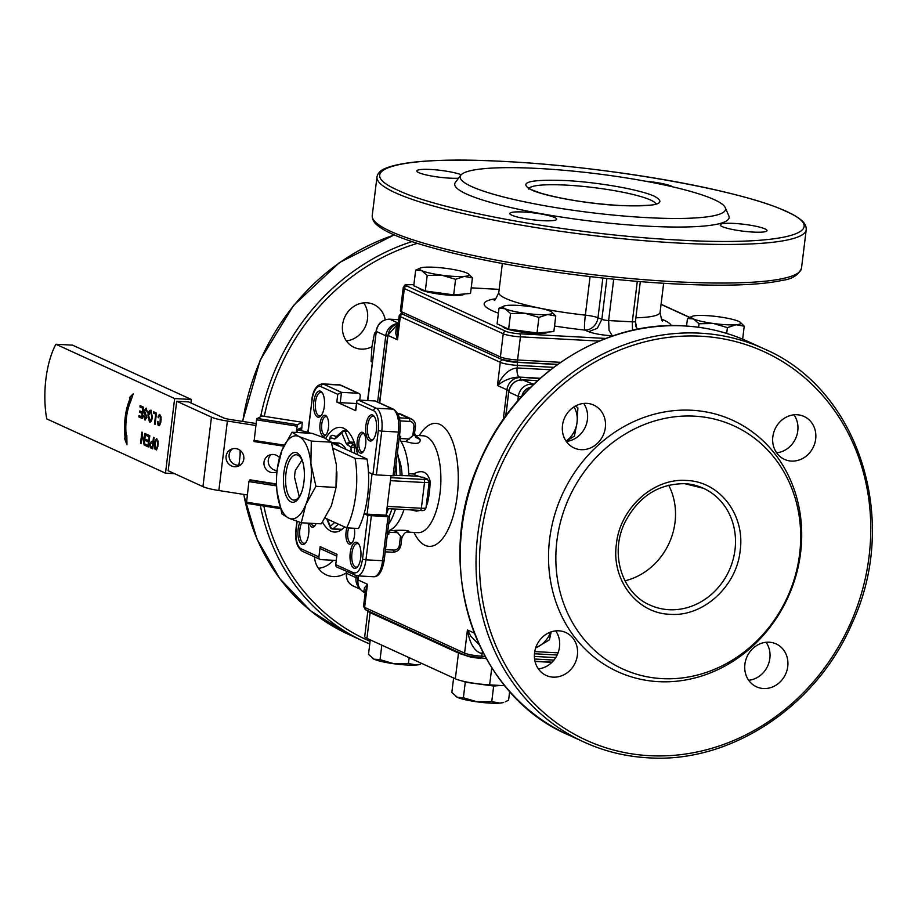 <?xml version="1.0" encoding="UTF-8"?>
<svg xmlns="http://www.w3.org/2000/svg" width="918" height="918" viewBox="0 0 918 918"><rect width="100%" height="100%" fill="white"/><g stroke="black" fill="none" stroke-linecap="round" stroke-linejoin="round"><path stroke-width="1.38" d="M366.936 638.366L370.092 612.627A26.209 3.856 -173 0 1 367.877 610.814L364.721 636.461A26.209 3.856 7 0 0 366.936 638.366L455.328 678.781A26.209 3.856 7 0 0 469.741 682.567A26.209 3.856 7 0 0 489.65 684.885L504.797 685.7M464.657 655.073A26.209 3.856 -173 0 1 458.484 653.054L455.328 678.781M463.188 681.225L465.288 682.189L493.666 686.044L500.517 685.471M453.618 678L451.84 692.482L457.336 697.301L463.383 697.76L477.303 701.868L491.761 701.616L499.908 703.096L503.718 702.396A24.901 3.661 -173 0 1 499.908 703.096A24.901 3.661 -173 0 1 489.948 703.096A24.901 3.661 -173 0 1 477.303 701.868A24.901 3.661 -173 0 1 457.336 697.301A24.901 3.661 -173 0 1 455.948 696.521A24.901 3.661 -173 0 1 455.821 696.429M505.382 701.719L508.595 700.205L509.674 691.415M493.666 686.044L491.761 701.616M465.288 682.189L463.383 697.76M370.275 639.892L368.497 654.373L374.005 659.193L380.041 659.652L393.96 663.76L408.418 663.507L416.565 664.988L420.375 664.288A24.901 3.661 -173 0 1 416.565 664.988A24.901 3.661 -173 0 1 406.605 664.988A24.901 3.661 -173 0 1 393.96 663.76A24.901 3.661 -173 0 1 374.005 659.193A24.901 3.661 -173 0 1 372.605 658.413A24.901 3.661 -173 0 1 372.49 658.321M409.141 657.655L408.418 663.507M381.819 645.17L380.041 659.652M535.022 661.43L551.913 662.348M486.322 658.654A26.209 3.856 -173 0 1 485.553 658.573M370.092 612.627L458.484 653.054M375.955 332.098L374.533 333.062L371.905 346.774A23.593 21.171 -65.4 0 1 361.141 349.115A23.593 21.171 -65.4 0 1 354.164 347.406A23.593 21.171 -65.4 0 1 343.355 320.898A23.593 21.171 -65.4 0 1 366.821 302.791A23.593 21.171 -65.4 0 1 373.787 304.501A23.593 21.171 -65.4 0 1 385.204 319.774M346.407 572.786A23.593 21.171 -65.4 0 1 333.211 576.573A23.593 21.171 -65.4 0 1 326.246 574.863A23.593 21.171 -65.4 0 1 314.495 556.836M346.35 340.865A23.593 21.171 114.6 0 0 365.341 326.579A23.593 21.171 114.6 0 0 363.723 302.871M318.42 568.311A23.593 21.171 114.6 0 0 333.383 560.301M371.905 346.774L371.067 361.29L372.26 362.231M372.306 361.864L371.067 361.29M375.772 333.636L374.533 333.062M547.644 332.086A22.537 3.316 -173 0 1 534.333 333.383A22.537 3.316 -173 0 1 502.915 326.498L502.915 326.498M464.301 293.978A22.537 3.316 -173 0 1 451.002 295.275A22.537 3.316 -173 0 1 419.572 288.39L419.572 288.39M590.079 276.593L585.351 315.138A13.104 1.182 -83.8 0 0 584.72 330.055L588.587 331.696C594.187 333.739 602.093 335.116 612.306 335.827L612.972 335.862M645.228 181.167A23.593 3.465 -173 0 1 673.043 186.928M734.113 223.418A23.593 3.465 -173 0 1 767 230.625A23.593 3.465 -173 0 1 753.058 232.07A23.593 3.465 -173 0 1 720.171 224.876A23.593 3.465 -173 0 1 734.113 223.418M523.776 212.024A23.593 3.465 -173 0 1 556.664 219.23A23.593 3.465 -173 0 1 542.722 220.687A23.593 3.465 -173 0 1 509.834 213.481A23.593 3.465 -173 0 1 523.776 212.024M458.552 178.195A23.593 3.465 -173 0 1 449.705 178.149A23.593 3.465 -173 0 1 416.818 170.943A23.593 3.465 -173 0 1 430.76 169.486A23.593 3.465 -173 0 1 461.192 174.776M725.254 207.617L728.812 215.833A138.216 20.311 -173 0 1 624.802 224.6A138.216 20.311 -173 0 1 466.424 193.985A138.216 20.311 -173 0 1 455.443 182.269L460.87 175.154A133.672 19.645 -173 0 1 572.212 171.035A133.672 19.645 -173 0 1 714.227 199.631A133.672 19.645 -173 0 1 725.254 207.617A133.672 19.645 -173 0 1 624.676 216.097A133.672 19.645 -173 0 1 471.496 186.492A133.672 19.645 -173 0 1 460.87 175.154M637.413 329.321A13.104 9.088 88.8 0 1 635.451 324.926M468.444 273.931L472.426 277.89L470.521 293.462L453.687 294.873L425.298 291.006L413.754 285.727L415.67 270.156L420.547 267.976A24.901 3.661 7 0 0 421.706 270.615A24.901 3.661 7 0 0 441.673 275.182A24.901 3.661 7 0 0 454.318 276.41A24.901 3.661 7 0 0 464.279 276.41L455.592 279.301L441.673 275.182L427.214 275.434L421.706 270.615L415.67 270.156M472.426 277.89L464.279 276.41A24.901 3.661 7 0 0 468.318 273.839A24.901 3.661 7 0 0 466.929 273.059A24.901 3.661 7 0 0 446.963 268.492A24.901 3.661 7 0 0 434.317 267.264A24.901 3.661 7 0 0 424.357 267.264A24.901 3.661 7 0 0 420.547 267.976M453.687 294.873L455.592 279.301M425.298 291.006L427.214 275.434M742.639 339.167L744.234 326.2L736.087 324.731L727.4 327.623L713.481 323.503A24.901 3.661 7 0 0 726.115 324.731A24.901 3.661 7 0 0 736.087 324.731A24.901 3.661 7 0 0 740.126 322.149A24.901 3.661 7 0 0 738.726 321.38A24.901 3.661 7 0 0 718.771 316.813A24.901 3.661 7 0 0 706.126 315.585A24.901 3.661 7 0 0 696.165 315.585A24.901 3.661 7 0 0 692.356 316.285A24.901 3.661 7 0 0 693.515 318.936A24.901 3.661 7 0 0 713.481 323.503L699.023 323.756L693.515 318.936L687.479 318.477L692.356 316.285M726.689 333.418L727.4 327.623M740.241 322.252L744.234 326.2M686.549 326.051L687.479 318.477M698.587 327.267L699.023 323.756M551.775 312.04L555.769 315.999L553.852 331.57L537.019 332.982L508.641 329.114L497.097 323.836L499.013 308.264L503.89 306.084A24.901 3.661 7 0 0 505.049 308.723A24.901 3.661 7 0 0 525.016 313.29A24.901 3.661 7 0 0 537.65 314.518A24.901 3.661 7 0 0 547.621 314.518L538.935 317.41L525.016 313.29L510.557 313.543L505.049 308.723L499.013 308.264M555.769 315.999L547.621 314.518A24.901 3.661 7 0 0 551.649 311.948A24.901 3.661 7 0 0 550.261 311.168A24.901 3.661 7 0 0 530.306 306.601A24.901 3.661 7 0 0 517.66 305.373A24.901 3.661 7 0 0 507.7 305.373A24.901 3.661 7 0 0 503.89 306.084M537.019 332.982L538.935 317.41M508.641 329.114L510.557 313.543M502.467 359.649A10.488 1.538 7 0 0 516.191 362.082A2.616 1.09 -86.9 0 0 516.364 362.128A2.616 1.09 -86.9 0 0 517.029 361.669A2.616 1.09 -86.9 0 0 517.568 359.994A13.104 1.928 -173 0 1 500.402 356.941L401.487 311.707A13.104 1.928 -173 0 1 400.374 310.754L403.22 287.598A13.104 1.928 7 0 0 404.333 288.55L401.487 311.707A2.616 2.352 -65.4 0 0 402.772 314.22L400.374 310.754M776.617 452.826A23.593 21.171 114.6 0 0 795.608 438.54A23.593 21.171 114.6 0 0 793.99 414.833M748.698 680.284A23.593 21.171 114.6 0 0 767.689 665.998A23.593 21.171 114.6 0 0 766.071 642.279M538.35 668.889A23.593 21.171 114.6 0 0 557.341 654.603A23.593 21.171 114.6 0 0 555.723 630.895M566.28 441.432A23.593 21.171 114.6 0 0 585.271 427.145A23.593 21.171 114.6 0 0 583.653 403.438M797.099 414.752A23.593 21.171 -65.4 0 1 804.065 416.462A23.593 21.171 -65.4 0 1 814.886 442.969A23.593 21.171 -65.4 0 1 791.408 461.077A23.593 21.171 -65.4 0 1 784.442 459.367A23.593 21.171 -65.4 0 1 773.622 432.86A23.593 21.171 -65.4 0 1 797.099 414.752M769.169 642.21A23.593 21.171 -65.4 0 1 776.135 643.92A23.593 21.171 -65.4 0 1 786.955 670.427A23.593 21.171 -65.4 0 1 763.478 688.534A23.593 21.171 -65.4 0 1 756.512 686.825A23.593 21.171 -65.4 0 1 745.691 660.317A23.593 21.171 -65.4 0 1 769.169 642.21M558.821 630.815A23.593 21.171 -65.4 0 1 565.798 632.525A23.593 21.171 -65.4 0 1 576.607 659.032A23.593 21.171 -65.4 0 1 553.141 677.14A23.593 21.171 -65.4 0 1 546.176 675.43A23.593 21.171 -65.4 0 1 535.355 648.923A23.593 21.171 -65.4 0 1 558.821 630.815M586.751 403.369A23.593 21.171 -65.4 0 1 593.716 405.067A23.593 21.171 -65.4 0 1 604.537 431.575A23.593 21.171 -65.4 0 1 581.071 449.682A23.593 21.171 -65.4 0 1 574.106 447.973A23.593 21.171 -65.4 0 1 563.285 421.465A23.593 21.171 -65.4 0 1 586.751 403.369M549.63 539.153A138.216 124.022 -65.4 0 1 691.782 410.254A138.216 124.022 -65.4 0 1 800.611 552.739A138.216 124.022 -65.4 0 1 658.458 681.649A138.216 124.022 -65.4 0 1 549.63 539.153M799.635 553.967A133.672 119.948 -65.4 0 1 662.165 678.631A133.672 119.948 -65.4 0 1 556.905 540.817A133.672 119.948 -65.4 0 1 694.387 416.152A133.672 119.948 -65.4 0 1 799.635 553.967M624.951 580.807A64.214 57.616 114.6 0 0 668.671 485.197M566.062 441.122A24.901 22.342 114.6 0 0 577.066 422.36L574.438 436.073L566.165 441.271M575.506 405.974L577.904 407.844L577.066 422.36A24.901 22.342 114.6 0 0 574.002 406.858M551.179 631.871L549.423 639.869L535.63 648.016M535.676 647.856A24.901 22.342 114.6 0 0 538.143 646.72A24.901 22.342 114.6 0 0 550.639 632.054M479.173 644.677L470.957 636.404L467.434 629.966C469.798 643.966 474.675 651.849 482.065 653.593L483.614 653.685M365.295 591.984L367.464 584.25L364.549 587.75L363.884 590.813L365.203 592.741M398.068 325.075L396.14 328.151L395.773 333.429L397.483 339.775L397.448 330.078M539.738 378.652L519.347 377.114A7.86 3.27 93.1 0 1 517.396 373.833A7.86 3.27 93.1 0 1 517.144 367.957C509.456 368.646 502.892 374.487 497.453 385.491C504.234 380.052 511.533 377.264 519.347 377.114L540.197 378.25M399.433 436.199L400.776 436.279L400.5 438.54A2.616 1.09 -86.9 0 0 400.5 440.078A2.616 1.09 -86.9 0 0 400.879 441.248L405.79 441.512C416.038 444.587 420.8 443.887 420.065 439.412A48.493 20.185 -86.9 0 0 414.89 435.706M400.879 441.248A48.493 20.185 93.1 0 1 408.705 473.699A2.616 1.09 -86.9 0 0 408.946 475.076A2.616 1.09 -86.9 0 0 409.485 475.799L394.614 475.375M426.549 503.351L427.432 503.374A48.493 20.185 -86.9 0 0 429.326 492.553A48.493 20.185 -86.9 0 0 430.152 481.227C427.513 471.749 422.005 469.327 413.616 473.975L408.705 473.699M390.391 480.665L424.518 482.512A7.86 1.159 7 0 0 428.637 482.363A7.86 1.159 7 0 0 429.165 482.03L427.203 478.944L415.888 475.455L413.616 473.975M405.79 441.512L414.351 434.432L415.464 426.663C415.739 423.118 414.374 420.547 411.379 418.941A7.86 7.057 114.6 0 0 409.049 418.367L399.261 417.839M344.583 526.943A52.418 21.825 93.1 0 1 334.439 532.061A52.418 21.825 93.1 0 1 322.539 522.078M404 509.513A48.493 20.185 93.1 0 1 389.966 530.111A2.616 1.09 -86.9 0 0 389.358 530.833A2.616 1.09 -86.9 0 0 389.002 532.211L388.716 534.471L387.373 534.391M415.82 437.438L420.065 439.412M407.454 532.073A48.493 20.185 -86.9 0 0 408.694 532.015L407.581 532.05C405.389 531.82 403.438 533.943 401.74 538.441L400.925 545.04L399.376 545.2A5.244 4.705 -65.4 0 1 393.994 550.089A2.616 1.09 93.1 0 1 393.455 551.775A2.616 1.09 93.1 0 1 392.801 552.234A2.616 1.09 93.1 0 1 392.617 552.188M411.344 509.903L416.37 511.154L420.444 510.397M426.204 506.128L427.432 503.374M430.152 481.227L429.131 481.17M401.694 537.5L401.373 539.474L401.694 537.5L396.301 531.212L389.966 530.111M408.694 532.015C410.162 530.558 405.549 530.007 394.878 530.386M358.158 393.26L341.496 392.365L323.618 384.183L340.268 385.078A2.616 2.352 -65.4 0 1 341.048 385.273L338.96 384.757A19.657 8.182 93.1 0 1 340.268 385.078L358.158 393.26A2.616 2.352 -65.4 0 1 360.223 395.968L359.707 400.133M390.999 475.685L386.157 515.17L389.53 516.811L367.889 515.457L362.518 559.211L365.949 559.819L371.32 516.065M357.859 566.452A11.796 4.911 93.1 0 1 356.046 567.152A11.796 4.911 93.1 0 1 351.95 553.21A11.796 4.911 93.1 0 1 357.32 543.594A11.796 4.911 93.1 0 1 359.053 544.489M305.774 542.63A11.796 4.911 93.1 0 1 303.961 543.33A11.796 4.911 93.1 0 1 299.865 529.388A11.796 4.911 93.1 0 1 301.701 522.801M321.415 415.257A11.796 4.911 93.1 0 1 319.602 415.957A11.796 4.911 93.1 0 1 315.505 402.015A11.796 4.911 93.1 0 1 320.875 392.399A11.796 4.911 93.1 0 1 322.608 393.294M373.5 439.079A11.796 4.911 93.1 0 1 371.687 439.779A11.796 4.911 93.1 0 1 367.59 425.837A11.796 4.911 93.1 0 1 372.96 416.221A11.796 4.911 93.1 0 1 374.693 417.116M315.081 525.463A9.169 3.821 93.1 0 1 313.772 525.922A9.169 3.821 93.1 0 1 311.305 523.317M326.257 434.478A9.169 3.821 93.1 0 1 324.949 434.937A9.169 3.821 93.1 0 1 321.759 424.093A9.169 3.821 93.1 0 1 325.936 416.623A9.169 3.821 93.1 0 1 327.187 417.22M363.459 451.495A9.169 3.821 93.1 0 1 362.151 451.954A9.169 3.821 93.1 0 1 358.961 441.11A9.169 3.821 93.1 0 1 363.149 433.629A9.169 3.821 93.1 0 1 364.389 434.225M352.282 542.481A9.169 3.821 93.1 0 1 350.986 542.94A9.169 3.821 93.1 0 1 347.796 532.096A9.169 3.821 93.1 0 1 348.771 527.976M346.924 527.884A10.488 4.361 -86.9 0 0 346.075 531.786A10.488 4.361 -86.9 0 0 347.268 542.045A10.488 4.361 -86.9 0 0 351.778 543.123A10.488 4.361 -86.9 0 0 354.497 535.642A10.488 4.361 -86.9 0 0 354.268 528.275M365.674 444.656A10.488 4.361 -86.9 0 0 363.964 433.526A10.488 4.361 -86.9 0 0 357.251 440.801A10.488 4.361 -86.9 0 0 358.433 451.059A10.488 4.361 -86.9 0 0 362.954 452.149A10.488 4.361 -86.9 0 0 365.674 444.656M328.46 427.639A10.488 4.361 -86.9 0 0 326.751 416.52A10.488 4.361 -86.9 0 0 320.049 423.795A10.488 4.361 -86.9 0 0 321.231 434.042A10.488 4.361 -86.9 0 0 325.741 435.132A10.488 4.361 -86.9 0 0 328.46 427.639M376.391 430.347A13.104 5.451 -86.9 0 0 374.257 416.439A13.104 5.451 -86.9 0 0 365.869 425.527A13.104 5.451 -86.9 0 0 367.361 438.345A13.104 5.451 -86.9 0 0 372.995 439.711A13.104 5.451 -86.9 0 0 376.391 430.347M324.306 406.525A13.104 5.451 -86.9 0 0 322.172 392.617A13.104 5.451 -86.9 0 0 313.784 401.717A13.104 5.451 -86.9 0 0 315.276 414.523A13.104 5.451 -86.9 0 0 320.91 415.888A13.104 5.451 -86.9 0 0 324.306 406.525M299.911 522.342A13.104 5.451 -86.9 0 0 298.143 529.089A13.104 5.451 -86.9 0 0 299.635 541.907A13.104 5.451 -86.9 0 0 305.269 543.261A13.104 5.451 -86.9 0 0 308.666 533.897A13.104 5.451 -86.9 0 0 307.989 523.145M360.751 557.719A13.104 5.451 -86.9 0 0 358.617 543.812A13.104 5.451 -86.9 0 0 350.228 552.9A13.104 5.451 -86.9 0 0 351.72 565.717A13.104 5.451 -86.9 0 0 357.354 567.083A13.104 5.451 -86.9 0 0 360.751 557.719M336.252 560.45L320.967 559.624A2.616 2.352 -65.4 0 1 318.902 556.928L301.012 548.746A2.616 2.352 114.6 0 0 302.297 551.259L320.187 559.441M386.157 515.17L367.108 514.149L372.054 473.883M393.042 475.799L376.38 474.893L381.75 431.15L398.412 432.045L393.042 475.799L394.591 475.639L399.961 431.885C400.535 423.416 400.868 414.752 393.661 409.336L375.772 401.155A2.616 2.352 114.6 0 0 374.992 400.959L358.341 400.053L356.873 400.856L356.7 402.979L373.534 410.679A2.616 2.352 -65.4 0 1 376.231 408.235L358.341 400.053M356.379 403.53L340.234 402.658L341.496 392.365L337.755 394.327L336.803 402.038L340.234 402.658M309.366 523.214A10.488 4.361 -86.9 0 0 314.576 526.117A10.488 4.361 -86.9 0 0 316.067 523.581M336.803 402.038L355.748 410.702L356.7 402.979M355.53 410.518L356.873 400.856M373.534 410.679A17.04 7.092 93.1 0 1 378.319 430.542L372.949 474.285L376.38 474.893M372.949 474.285L368.738 472.357L368.543 473.952M364.148 513.69L367.108 514.149M364.136 513.736L367.889 515.457M362.518 559.211C360.866 569.183 357.905 573.716 353.625 572.809L335.736 564.627A2.616 2.352 114.6 0 0 337.021 567.14L356.999 575.838A19.657 8.182 -86.9 0 0 361.967 572.407A19.657 8.182 -86.9 0 0 365.949 559.819L382.611 560.714A19.657 8.182 93.1 0 1 378.618 573.302A19.657 8.182 93.1 0 1 373.649 576.734L356.999 575.838M335.736 564.627L336.998 554.334L320.164 546.635A2.616 2.352 114.6 0 0 321.449 549.148L336.78 556.147M320.164 546.635L318.902 556.928M325.661 438.471A52.418 21.825 93.1 0 1 340.108 427.363A52.418 21.825 93.1 0 1 357.584 454.708M398.515 457.83A32.761 13.644 93.1 0 1 402.107 475.776M397.402 452.666A50.593 21.057 93.1 0 1 399.284 462.833A50.593 21.057 93.1 0 1 400.122 475.673M395.945 464.588A50.593 21.057 93.1 0 1 396.553 475.478A50.593 21.057 93.1 0 0 395.945 464.588M391.94 508.859A50.593 21.057 93.1 0 1 389.094 516.524A50.593 21.057 93.1 0 0 391.94 508.859M386.203 514.734A50.593 21.057 -86.9 0 0 388.36 508.664M395.509 509.054A50.593 21.057 93.1 0 1 388.624 524.167M301.574 492.289A22.698 9.455 93.1 0 1 293.863 500.103A22.698 9.455 93.1 0 1 292.36 499.713A22.698 9.455 93.1 0 1 285.785 475.088A22.698 9.455 93.1 0 1 296.319 454.766A22.698 9.455 93.1 0 1 297.834 455.144A22.698 9.455 93.1 0 1 303.147 463.349M331.57 442.809L331.685 442.866A36.697 15.273 93.1 0 1 333.303 442.751L338.065 443.004A36.697 15.273 93.1 0 1 340.509 443.624A36.697 15.273 93.1 0 1 346.109 449.464M333.303 442.751A36.697 15.273 93.1 0 1 335.747 443.36A36.697 15.273 93.1 0 1 339.488 446.435L367.016 459.023A57.662 24.006 93.1 0 1 358.49 528.504L346.591 527.861A57.662 24.006 -86.9 0 0 355.117 458.38L367.016 459.023M297.65 430.037A23.593 3.465 -173 0 1 304.948 431.529A23.593 3.465 -173 0 1 310.628 433.262M300.427 430.553L300.496 428.029L298.006 429.257L297.019 432.527M296.17 432.481L297.409 424.713L302.309 422.28L301.552 430.771M271.097 454.582A9.169 8.859 -116.4 0 0 277.11 470.544M276.984 471.76A9.169 8.859 63.6 0 1 264.028 462.179A9.169 8.859 63.6 0 1 279.485 457.623M238.909 465.208L240.677 450.807M250.063 479.862L248.904 481.594L246.472 503.328L280.357 508.595M261.928 415.98L256.684 418.872L254.056 441.558L283.777 446.182L254.056 441.558M255.789 425.482L227.377 421.041A23.593 3.465 -173 0 1 217.876 419.193A23.593 3.465 -173 0 1 211.473 417.151L202.935 486.632L168.189 470.739L176.715 401.258L188.615 401.9L223.372 417.793A10.488 1.538 7 0 0 226.218 418.7A10.488 1.538 7 0 0 230.441 419.526L256.03 423.519M232.472 448.81A9.169 8.859 -116.4 0 0 240.482 464.933M226.092 456.246A9.169 8.859 63.6 0 1 240.057 450.313A9.169 8.859 63.6 0 1 239.024 465.851A9.169 8.859 63.6 0 1 226.092 456.246M202.935 486.632A23.593 3.465 7 0 0 209.338 488.674A23.593 3.465 7 0 0 218.851 490.522L247.252 494.963M211.473 417.151L176.715 401.258M174.649 398.561L165.492 473.183L46.738 418.883A60.29 25.096 93.1 0 1 55.895 344.25L174.649 398.561L191.311 399.456L72.556 345.157L55.895 344.25M174.615 473.677L165.492 473.183M190.887 402.945L191.311 399.456M143.564 407.19L142.175 418.447L138.847 416.933L139.008 415.602L141.728 416.841L142.152 413.398L139.605 412.239L139.766 410.908L142.324 412.067L142.783 408.246L139.961 406.949L140.121 405.618L143.564 407.19M147.637 412.79L146.478 409.543L144.619 410.908L146.88 417.529L144.872 419.893L143.552 415.739L145.01 418.574L146.226 416.279L144.459 413.869L144.023 410.759L146.134 408.166L147.626 412.882L145.916 409.474M145.285 419.996L144.023 415.762M145.01 418.574L145.595 418.642M154.098 437.656L152.709 448.913L150.288 447.697L149.6 444.048L151.745 441.409L152.927 441.96L153.49 437.381L154.098 437.656M151.172 441.26L151.745 441.409M133.225 393.811L130.712 401.304A33.197 13.816 -86.9 0 0 126.294 436.119L126.833 435.488L126.959 444.782L124.481 438.219L125.089 437.507A36.25 15.09 93.1 0 1 129.966 399.032L129.472 397.528L133.225 393.811M155.108 440.881L156.553 438.655L158.091 441.11L157.873 446.446L156.576 449.751L154.798 448.936L154.408 444.863L155.108 440.881L156.852 438.793M149.795 435.694L148.406 446.951L145.078 445.425L145.239 444.094L147.959 445.345L148.383 441.902L145.836 440.732L145.996 439.401L148.544 440.571L149.014 436.738L146.191 435.453L146.352 434.122L149.795 435.694M145.514 433.732L144.137 445L142.175 434.765L141.085 443.601L140.511 443.337L141.888 432.08L143.851 442.304L144.941 433.468L145.514 433.732M158.447 415.636L159.548 414.374L161.075 416.818L160.857 422.165L159.56 425.47L158.183 425.447L157.391 421.787L157.896 421.385L159.066 424.529L160.065 422.923L160.352 416.439L159.491 415.67L158.344 417.759L157.988 416.967L159.847 414.511M156.473 413.1L155.085 424.357L154.476 424.082L155.704 414.144L153.432 413.111L153.593 411.78L156.473 413.1M152.377 417.013C151.826 420.846 150.839 422.498 149.439 421.982L147.959 415.131C148.521 411.482 149.496 409.876 150.873 410.335L152.377 417.013M149.875 422.096L148.441 415.154C149.003 411.505 149.967 409.91 151.355 410.369M149.6 420.708C150.541 421.259 151.263 419.939 151.757 416.715L150.724 411.62L148.59 415.441L150.116 420.754C151.011 421.293 151.734 419.962 152.227 416.738L150.667 411.597M155.108 424.173L156.175 414.179L153.903 413.134L154.052 411.987M158.55 417.185L158.929 415.659M159.066 424.529L160.283 423.68L161.12 419.629L160.834 416.462L159.491 415.67M159.204 425.722L158.263 424.69L157.93 421.764M143.851 442.304L145.388 433.675M141.108 443.417L142.347 432.286M144.16 444.817L142.175 434.765M148.544 440.571L149.496 436.773L146.662 435.476L146.811 434.329M147.959 445.345L148.865 441.925L146.306 440.755L146.455 439.607M148.429 446.768L145.549 445.448L145.698 444.301M156.221 450.004L154.981 447.686L155.59 440.904M156.083 448.822L157.299 447.961L158.137 443.91L157.609 440.273L156.175 440.181L154.924 444.897L155.222 448.041L156.404 448.592L157.403 446.022L157.586 441.673L156.508 439.951M126.948 443.497L124.951 438.242L125.571 437.53A36.25 15.09 93.1 0 1 130.448 399.055L129.954 397.551L133.03 394.499M152.927 441.96L153.937 437.588M152.732 448.741L150.77 447.72L150.07 444.071L152.216 441.443M152.273 447.307L152.767 443.279L151.573 442.74L150.231 444.289L150.529 446.412L152.744 447.33L153.237 443.314L151.447 442.694M145.48 418.597L146.696 416.302L144.941 413.892L144.493 410.794L146.605 408.2M142.324 412.067L143.265 408.269L140.431 406.972L140.58 405.825M141.728 416.841L142.634 413.433L140.075 412.262L140.225 411.115M142.198 418.275L139.318 416.956L139.467 415.808M331.685 442.866L339.488 446.435M325.121 518.05L346.591 527.861M298.66 432.607A10.488 1.538 7 0 0 297.065 432.137M355.117 458.38L333.211 448.363M336.826 471.726A41.608 17.327 93.1 0 1 336.837 471.783A41.608 17.327 93.1 0 1 336.126 486.391A41.608 17.327 93.1 0 1 335.977 487.55L336.401 464.933L331.364 442.155L324.444 437.897L312.074 433.342L292.016 432.252L298.935 436.509L311.305 441.076L331.364 442.155M311.305 441.076L310.892 463.556L315.93 486.333L305.878 504.407L301.265 522.778L321.323 523.857L331.387 505.784L335.839 488.617M315.93 486.333L335.988 487.424M301.265 522.778L288.895 518.222A41.608 17.327 -86.9 0 0 305.878 504.407A41.608 17.327 -86.9 0 0 310.617 485.002A41.608 17.327 -86.9 0 0 310.892 463.556A41.608 17.327 -86.9 0 0 298.935 436.509A41.608 17.327 -86.9 0 0 281.952 450.325L292.016 432.252M277.362 468.559L281.952 450.325A41.608 17.327 -86.9 0 0 277.362 468.559A41.608 17.327 -86.9 0 0 277.213 469.729A41.608 17.327 -86.9 0 0 276.502 484.325A41.608 17.327 -86.9 0 0 276.938 491.176A41.608 17.327 -86.9 0 0 288.895 518.222L281.975 513.954L276.938 491.176L276.513 484.394L249.363 480.148M290.903 501.871A24.958 10.385 -86.9 0 0 301.322 492.989A24.958 10.385 -86.9 0 0 302.963 462.626A24.958 10.385 -86.9 0 0 296.927 452.861A24.958 10.385 -86.9 0 0 283.892 472.781A24.958 10.385 -86.9 0 0 290.903 501.871M302.011 460.182L295.378 470.337A22.698 9.455 -86.9 0 0 294.529 477.245L299.222 496.707M327.324 519.049L330.354 526.266L334.749 522.445M351.078 451.736L351.032 447.33L346.338 443.83L341.806 433.032L335.242 438.758L330.239 437.829L329.459 440.663M489.65 684.885L491.761 667.707M466.654 655.819A10.488 1.538 7 0 0 480.389 658.263A2.616 1.09 -86.9 0 0 480.562 658.309A2.616 1.09 -86.9 0 0 481.227 657.85A2.616 1.09 -86.9 0 0 481.755 656.175L482.065 653.593A7.86 3.27 -86.9 0 1 482.466 651.459M534.379 656.427L555.734 657.586M553.967 660.088L534.586 659.032M485.048 656.347L481.755 656.175A13.104 1.928 -173 0 1 464.588 653.123L467.434 629.966L474.25 633.076M370.103 641.315A213.619 191.678 -65.4 0 1 263.879 506.036M264.281 416.336A213.619 191.678 -65.4 0 1 417.38 243.362M242.777 421.454A216.246 194.031 -65.4 0 1 394.373 234.974M411.975 241.606A216.246 194.031 114.6 0 0 260.678 416.542M260.31 505.485A216.246 194.031 114.6 0 0 364.205 641.556L348.427 634.338A216.246 194.031 -65.4 0 1 243.798 494.423M240.298 453.825A216.246 194.031 -65.4 0 1 240.344 450.531M364.205 641.556A216.246 194.031 114.6 0 0 369.77 643.977L364.205 641.556M360.315 589.23L353.028 585.902A13.104 11.762 -65.4 0 1 346.579 573.337L356.046 577.663A13.104 11.762 114.6 0 0 359.684 588.346M346.534 573.039L346.797 571.604M376.231 331.134L376.059 331.249C377.665 323.572 382.175 319.544 389.588 319.177A2.616 1.09 93.1 0 1 389.76 319.223L398.722 319.705M367.544 400.558L376.277 331.444A13.104 11.762 -65.4 0 1 389.76 319.223L398.309 323.125M367.797 400.569L376.277 331.444L385.755 335.77L377.619 401.992M397.609 323.584A13.104 11.762 114.6 0 0 385.755 335.77L387.671 336.229M357.974 578.122L356.046 577.663L356.287 575.747M661.052 304.42L689.544 317.444M605.777 338.444L519.668 333.785A10.488 1.538 -173 0 1 505.944 331.341L407.03 286.106A10.488 1.538 -173 0 1 412.331 284.695A2.616 1.09 -86.9 0 0 412.159 284.649A2.616 1.09 -86.9 0 0 411.975 284.683M412.331 284.695L413.88 284.787M471.198 287.885L499.162 289.399M671.345 325.661A94.359 13.862 7 0 0 661.43 319.028M495.846 298.694A94.359 13.862 7 0 0 498.405 313.153M554.541 326.028A94.359 13.862 7 0 0 584.72 330.055A13.104 11.532 -67 0 0 593.441 326.67A13.104 11.532 -67 0 0 597.985 317.731L602.851 278.039M505.944 331.341A2.616 2.352 114.6 0 0 503.248 333.785A13.104 1.928 7 0 0 520.403 336.837L599.144 341.094M407.03 286.106A2.616 2.352 114.6 0 0 404.333 288.55L503.248 333.785L500.402 356.941A2.616 2.352 -65.4 0 0 501.698 359.454L402.772 314.22M519.668 333.785A2.616 1.09 93.1 0 1 520.322 334.875A2.616 1.09 93.1 0 1 520.403 336.837L517.568 359.994L560.565 362.323M612.306 335.827L609.047 330.354L608.623 320.554A5.244 0.769 -173 0 1 604.744 320.107A5.244 0.769 -173 0 1 601.852 319.372L597.985 317.731A13.104 1.928 -173 0 0 592.776 316.274A13.104 1.928 -173 0 0 585.351 315.138A81.254 11.934 -173 0 1 505.657 298.43A81.254 11.934 -173 0 1 498.784 292.532L502.353 263.477M588.587 331.696L597.308 328.311L601.852 319.372L606.867 278.475M801.483 268.308A216.246 31.774 -173 0 1 673.674 281.654A216.246 31.774 -173 0 1 390.529 231.325A216.246 31.774 -173 0 1 372.226 215.604L376.965 177.002A216.246 31.774 7 0 0 395.268 192.723A216.246 31.774 7 0 0 678.413 243.052A216.246 31.774 7 0 0 806.222 229.707L801.483 268.308C798.408 275.067 792.154 279.061 782.721 280.288C759.932 285.28 723.189 286.439 672.481 283.788C605.169 280.254 522.376 269.031 462.683 255.365C436.096 249.317 414.925 243.178 399.169 236.959C389.243 233.046 382.003 229.179 377.459 225.392C373.81 222.535 372.065 219.276 372.226 215.604M506.151 161.568C608.6 166.64 742.708 190.474 785.865 211.289C834.359 232.392 782.492 246.15 677.679 240C575.219 234.928 441.122 211.094 397.964 190.278C349.46 169.176 401.327 155.406 506.151 161.568M620.224 205.575C656.175 206.871 667.684 203.819 654.729 196.418C640.971 189.774 598.18 182.166 565.499 180.548C529.537 179.262 518.039 182.315 530.983 189.716C544.753 196.349 587.531 203.957 620.224 205.575M529.02 188.27A64.214 9.432 -173 0 1 566.601 185.138A64.214 9.432 -173 0 1 655.968 203.865M663.645 283.283L660.076 312.338A81.254 11.934 -173 0 1 635.876 317.8M637.287 281.356L632.318 321.839L608.623 320.554L613.706 279.175M640.316 281.608L635.417 321.518A5.244 0.769 -173 0 1 635.026 321.748A5.244 0.769 -173 0 1 632.318 321.839L632.479 330.365M401.235 313.199L399.215 315.666A13.104 1.928 7 0 0 400.328 316.618L500.299 362.335A2.616 2.352 -65.4 0 1 502.777 359.89M402.681 314.185A2.616 2.352 114.6 0 0 400.328 316.618L397.483 339.775L388.016 335.449A13.104 11.762 -65.4 0 1 398.251 323.526M557.433 364.538L516.719 362.323A2.616 1.09 93.1 0 1 517.373 363.425A2.616 1.09 93.1 0 1 517.454 365.387L553.611 367.338M550.444 369.759L517.144 367.957L517.454 365.387A13.104 1.928 7 0 1 500.299 362.335L497.453 385.491L506.92 389.817L503.271 419.549M521.137 380.66L520.403 377.596A13.104 11.762 114.6 0 0 506.92 389.817L508.939 390.288M532.486 385.342A2.616 1.09 -86.9 0 0 532.474 385.273A2.616 1.09 -86.9 0 0 531.82 384.183A13.104 11.762 114.6 0 0 518.337 396.404L508.87 392.066A13.104 11.762 -65.4 0 1 522.353 379.845L537.489 380.672M533.599 384.275L522.353 379.845A2.616 1.09 93.1 0 0 522.17 379.811L537.523 380.637M521.894 396.255A10.488 9.409 -65.4 0 1 530.409 387.373M558.075 652.847L534.746 651.585M521.24 396.978L518.337 396.404L517.786 400.891M748.204 341.588C727.985 332.385 706.642 327.152 684.174 325.901C601.887 320.164 515.629 377.16 480.206 460.503C431.781 563.985 473.619 694.731 568.357 734.905A216.246 194.031 -65.4 0 1 461.949 527.62A216.246 194.031 -65.4 0 1 684.346 325.947A216.246 194.031 -65.4 0 1 748.204 341.588L763.994 348.806A216.246 194.031 114.6 0 0 700.136 333.165A216.246 194.031 114.6 0 0 477.739 534.838A216.246 194.031 114.6 0 0 584.135 742.123A216.246 194.031 114.6 0 0 647.993 757.763M700.87 336.217A213.619 191.678 -65.4 0 1 869.071 556.457A213.619 191.678 -65.4 0 1 649.37 755.675A213.619 191.678 -65.4 0 1 481.17 535.446A213.619 191.678 -65.4 0 1 700.87 336.217M670.06 614.303C703.004 617.011 736.615 586.545 740.149 550.743C745.393 515.032 719.666 481.353 686.492 480.481C653.536 477.773 619.937 508.239 616.403 544.041C611.159 579.751 636.885 613.431 670.06 614.303M684.954 483.648A64.214 57.616 -65.4 0 1 703.406 488.273A64.214 57.616 -65.4 0 1 732.851 560.428A64.214 57.616 -65.4 0 1 668.958 609.713A64.214 57.616 -65.4 0 1 649.99 605.065C621.888 593.246 609.541 553.634 624.814 522.549C638.343 496.627 658.309 483.671 684.702 483.683L703.406 488.273M521.986 379.834A2.616 1.09 93.1 0 1 522.17 379.811C514.769 380.178 510.259 384.206 508.652 391.883L505.956 415.797M508.824 391.768L505.669 416.198M486.31 658.619L465.885 655.636L365.915 609.919A2.616 2.352 -65.4 0 1 364.63 607.406A13.104 1.928 -173 0 1 363.517 606.454L365.295 591.961M465.885 655.636A2.616 2.352 -65.4 0 1 464.588 653.123L364.63 607.406L367.464 584.25L357.997 579.912L358.49 575.919M357.951 579.614L357.779 579.728C357.32 585.615 359.546 589.861 364.446 592.477A13.104 11.762 -65.4 0 1 357.997 579.912L358.249 575.907M387.97 335.15L379.731 402.956M516.719 362.323A10.488 1.538 -173 0 1 503.787 360.2M414.052 532.44A61.598 25.647 -86.9 0 0 457.187 496.179A61.598 25.647 -86.9 0 0 448.363 432.642A61.598 25.647 -86.9 0 0 419.296 435.591M414.787 435.35L423.187 435.809A48.493 20.185 93.1 0 1 440.032 493.127A48.493 20.185 93.1 0 1 417.942 532.647L418.401 532.658M422.773 477.085L426.434 478.76A5.244 0.769 -173 0 1 423.783 479.46A2.616 1.09 93.1 0 1 424.426 480.55A2.616 1.09 93.1 0 1 424.518 482.512L421.351 508.251A2.616 1.09 93.1 0 1 420.823 509.926A2.616 1.09 93.1 0 1 420.157 510.385A2.616 1.09 93.1 0 1 419.985 510.339M386.96 508.583L420.157 510.385C423.382 511.085 425.332 510.213 425.998 507.769A7.86 1.159 -173 0 1 425.482 508.102A7.86 1.159 -173 0 1 421.351 508.251L387.224 506.403M423.783 479.46L390.758 477.67M393.994 550.089L385.503 549.63M427.203 478.944A2.616 2.352 114.6 0 0 426.434 478.76M397.655 413.513L398.527 413.559A7.86 7.057 -65.4 0 1 400.856 414.133L411.379 418.941A7.86 7.057 114.6 0 1 413.823 420.903M398.171 413.536A2.616 1.09 93.1 0 1 398.355 413.513A2.616 1.09 93.1 0 1 398.527 413.559L409.049 418.367A2.616 1.09 93.1 0 1 409.703 419.469A2.616 1.09 93.1 0 1 409.784 421.419A5.244 4.705 -65.4 0 1 413.915 426.824L415.464 426.663M399.869 420.892L409.784 421.419M413.915 426.824L412.813 435.775M400.477 536.261L399.376 545.2M308.069 432.378L312.028 400.225A17.04 7.092 93.1 0 1 320.921 386.627A2.616 2.352 -65.4 0 1 323.618 384.183A19.657 8.182 -86.9 0 0 322.31 383.85L338.96 384.757M387.981 516.972L382.611 560.714L384.16 560.554C382.209 571.57 378.709 576.963 373.649 576.734M374.992 400.959L392.881 409.141A19.657 8.182 93.1 0 1 397.769 417.346A19.657 8.182 93.1 0 1 398.412 432.045L399.961 431.885M378.319 430.542L381.75 431.15A19.657 8.182 -86.9 0 0 381.119 416.439A19.657 8.182 -86.9 0 0 376.231 408.235L392.881 409.141A2.616 2.352 -65.4 0 1 393.661 409.336M301.012 548.746A17.04 7.092 93.1 0 1 296.227 528.894L295.998 528.699C295.424 537.168 295.091 545.831 302.297 551.259M296.227 528.894L297.145 521.413M312.028 400.225L307.84 432.309M320.921 386.627L337.755 394.327M353.625 572.809L354.096 574.657L355.691 575.506M409.462 439.022L400.5 438.54M409.485 475.799L418.447 476.293M389.002 532.211L397.953 532.692M298.752 428.878L300.599 429.176M280.036 507.436L246.368 502.18M248.904 481.594L276.559 485.909M302.355 422.28L261.882 415.957L302.309 422.28M297.409 424.713L256.948 418.39M256.478 419.836L296.95 426.147M284.282 445.15L253.953 440.422M249.971 479.85L276.502 483.993M218.851 490.522L227.377 421.041M332.419 528.975A2.616 1.09 -86.9 0 0 332.591 529.02A2.616 1.09 -86.9 0 0 333.016 528.848A2.616 2.215 48.9 0 1 330.354 526.266A2.616 1.813 157.2 0 0 330.319 527.414A2.616 1.813 157.2 0 0 330.664 527.884M342.024 529.342L333.016 528.848L338.432 524.132M354.566 453.331L354.509 447.123A2.616 1.09 -86.9 0 0 353.786 444.92L349.976 442.602A2.616 1.09 93.1 0 1 349.54 442.017L345.007 431.208A2.616 1.09 -86.9 0 0 344.502 430.588A2.616 1.09 -86.9 0 0 344.33 430.542A2.616 1.09 -86.9 0 0 343.975 430.657M355.186 445L353.786 444.92A2.616 2.329 -58.7 0 0 351.032 447.33L355.851 447.192M347.222 445.023L349.976 442.602L354.44 442.843M346.338 443.83L349.54 442.017L354.222 442.269M347.142 430.691L344.33 430.542A2.616 2.616 0 0 0 342.46 431.185A2.616 2.215 -131.1 0 0 341.806 433.032A2.616 1.813 -22.8 0 1 345.007 431.208L347.819 431.357M335.242 438.758L335.736 437.06L342.46 431.185M334.175 439.056L336.803 436.578M336.413 436.463L332.867 435.35A2.616 1.09 -86.9 0 0 332.752 435.339A2.616 1.09 -86.9 0 0 332.58 435.361M330.239 437.829A2.616 2.375 -72.7 0 1 332.867 435.35L332.752 435.339A2.616 2.616 0 0 0 330.09 437.266A2.616 1.09 -164.7 0 0 330.239 437.829M552.085 662.176L534.987 661.258M348.427 634.338L310.835 610.998L279.841 578.719L257.04 539.164L243.614 494.389M240.08 455.638L240.126 450.359M242.536 421.419L260.219 360.051L293.519 305.499L339.522 262.525L394.212 234.905M353.028 585.902C348.129 583.286 345.902 579.029 346.361 573.142L346.556 571.501M389.588 319.177L398.733 319.671M689.728 317.364L661.075 304.26M499.174 289.365L471.209 287.85M413.88 284.752L412.159 284.649C401.602 284.901 405.882 284.729 403.22 287.598M376.965 177.002C377.688 173.41 380.155 170.679 384.367 168.797C403.013 160.719 443.543 158.298 505.979 161.522C573.28 165.056 656.072 176.279 715.765 189.946C742.352 195.993 763.524 202.132 779.279 208.352C789.205 212.276 796.445 216.132 801.001 219.93C804.65 222.776 806.394 226.035 806.222 229.707M656.714 203.486C656.818 205.253 644.562 205.93 619.96 205.506C589.723 203.555 563.618 199.516 541.654 193.411C523.834 187.272 530.237 188.201 528.378 187.731L528.642 189.097M498.784 292.532C495.789 299.096 494.263 301.574 494.182 299.968M635.417 321.518L637.023 329.39M660.076 312.338C661.396 319.43 662.28 322.207 662.739 320.657L662.739 320.657M557.662 364.366L516.364 362.128L501.698 359.454M568.357 734.905L584.135 742.123C604.354 751.337 625.697 756.57 648.177 757.809C730.464 763.558 816.71 706.55 852.145 623.207C900.558 519.726 858.72 388.991 763.994 348.806M534.471 653.765L557.157 654.993M365.915 609.919L363.517 606.454M398.263 323.423L387.798 335.254L379.49 402.853M364.446 592.477L365.192 592.821M397.437 330.159L399.215 315.666M425.998 507.769L429.165 482.03M415.831 437.45L414.649 433.273M397.632 413.479L400.856 414.133M385.227 551.821L392.801 552.234C397.264 552.016 399.973 549.618 400.925 545.04M358.938 393.455L341.048 385.273M384.16 560.554L389.53 516.811M296.904 521.332L295.998 528.699M322.31 383.85C316.366 385.009 312.854 390.414 311.799 400.03M407.431 532.073L417.942 532.647M280.357 508.618L246.472 503.328M276.502 483.981L250.017 479.839M341.783 529.514L332.591 529.02A2.616 2.616 0 0 1 330.319 527.414L326.682 518.762M329.206 440.491L330.09 437.266"/></g></svg>
